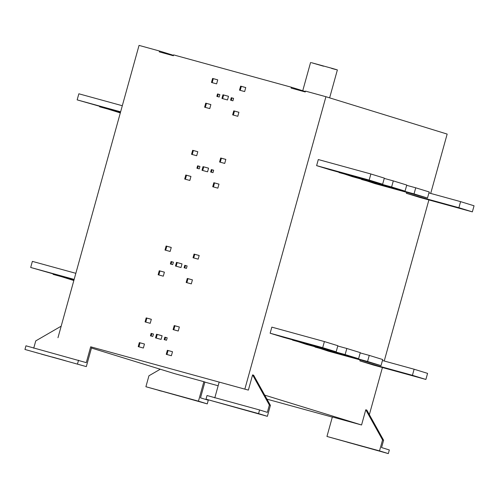 <?xml version="1.0" encoding="UTF-8"?>
<svg xmlns="http://www.w3.org/2000/svg" width="499" height="499" viewBox="0 0 499 499"><rect width="100%" height="100%" fill="white"/><g stroke="black" fill="none" stroke-linecap="round" stroke-linejoin="round"><path stroke-width="0.75" d="M331.617 68.419C338.871 70.371 339.039 70.353 332.122 68.363L311.357 62.662L323.545 66.205M153.455 334.062L151.815 333.613L151.141 336.045M151.122 333.401L153.461 334.037L152.788 336.476L150.448 335.833L151.122 333.401L151.815 333.613M167.177 337.829L165.537 337.38L164.863 339.813M164.851 337.168L167.184 337.811L166.51 340.243L164.171 339.601L164.851 337.168L165.537 337.38M173.384 262.2L171.743 261.75L171.07 264.189M171.051 261.538L173.39 262.181L172.71 264.62L170.377 263.977L171.051 261.538L171.743 261.75M187.106 265.973L185.466 265.524L184.792 267.957M184.78 265.306L187.113 265.948L186.439 268.387L184.1 267.745L184.78 265.306L185.466 265.524M199.931 166.473L198.29 166.024L197.616 168.456M197.598 165.811L199.937 166.448L199.263 168.887L196.924 168.244L197.598 165.811L198.29 166.024M213.653 170.24L212.019 169.791L211.339 172.224M211.327 169.579L213.659 170.221L212.986 172.654L210.653 172.012L211.327 169.579L212.019 169.791M219.859 94.61L218.219 94.161L217.545 96.6M217.527 93.949L219.866 94.592L219.192 97.031L216.853 96.388L217.527 93.949L218.219 94.161M233.582 98.384L231.941 97.935L231.268 100.368M231.255 97.717L233.588 98.359L232.914 100.798L230.575 100.156L231.255 97.717L231.941 97.935M238.902 112.294L234.461 111.071L233.345 115.094M233.769 110.859L238.909 112.275L237.792 116.292L232.653 114.882L233.769 110.859L234.461 111.071M245.758 87.568L241.316 86.352L240.2 90.369M245.764 87.55L244.647 91.567L239.514 90.157L240.624 86.14L245.764 87.55M241.316 86.352L240.624 86.14M217.726 79.871L213.279 78.649L212.169 82.672M212.593 78.437L217.732 79.852L216.616 83.869L211.476 82.46L212.593 78.437L213.279 78.649M210.871 104.597L206.424 103.374L205.307 107.397M205.738 103.162L210.871 104.572L209.761 108.595L204.621 107.185L205.738 103.162L206.424 103.374M197.797 151.733L193.356 150.511L192.24 154.528M197.804 151.708L196.687 155.725L191.547 154.316L192.664 150.299L197.804 151.708M193.356 150.511L192.664 150.299M225.829 159.43L221.388 158.208L220.271 162.225M225.835 159.406L224.725 163.429L219.585 162.013L220.695 157.996L225.835 159.406M221.388 158.208L220.695 157.996M218.974 184.156L214.533 182.933L213.416 186.95M213.84 182.721L218.98 184.131L217.863 188.148L212.724 186.738L213.84 182.721L214.533 182.933M190.942 176.453L186.495 175.236L185.385 179.253M185.809 175.024L190.949 176.434L189.832 180.451L184.692 179.041L185.809 175.024L186.495 175.236M171.251 247.46L166.803 246.238L165.693 250.261M166.117 246.026L171.257 247.442L170.14 251.459L165.001 250.049L166.117 246.026L166.803 246.238M199.182 255.525L194.735 254.303L193.724 257.958M194.049 254.091L199.188 255.5L198.172 259.156L193.032 257.746L194.049 254.091L194.735 254.303M192.433 279.864L191.317 283.881L186.177 282.471L187.293 278.448L192.433 279.864L187.98 278.66L186.869 282.683M187.293 278.448L187.98 278.66M164.396 272.161L163.285 276.184L158.146 274.774L159.256 270.751L164.396 272.161L159.948 270.963L158.832 274.986M159.256 270.751L159.948 270.963M151.322 319.323L146.874 318.1L145.764 322.117M146.188 317.888L151.328 319.298L150.211 323.315L145.072 321.905L146.188 317.888L146.874 318.1M179.353 327.02L174.912 325.797L173.795 329.814M174.22 325.585L179.359 326.995L178.243 331.018L173.103 329.602L174.22 325.585L174.912 325.797M144.467 344.023L143.356 348.04L138.217 346.63L139.327 342.613L144.467 344.023L140.019 342.825L138.903 346.842M139.327 342.613L140.019 342.825M172.504 351.72L171.388 355.737L166.248 354.327L167.365 350.31L172.504 351.72L168.057 350.523L166.94 354.539M167.365 350.31L168.057 350.523M228.498 96.332L223.646 94.997L222.629 98.652M222.953 94.785L228.505 96.307L227.488 99.962L221.943 98.44L222.953 94.785L223.646 94.997M208.57 168.188L203.717 166.853L202.7 170.508M203.024 166.641L208.576 168.169L207.559 171.818L202.014 170.296L203.024 166.641L203.717 166.853M162.094 335.777L157.241 334.442L156.224 338.097M162.1 335.758L161.083 339.407L155.538 337.885L156.549 334.23L162.1 335.758M157.241 334.442L156.549 334.23M182.023 263.921L177.17 262.586L176.153 266.241M176.478 262.374L182.029 263.896L181.012 267.551L175.467 266.029L176.478 262.374L177.17 262.586M430.706 193.425L447.16 134.081L325.934 96.719L305.494 91.105L305.257 91.959L291.123 88.08L291.36 87.225L173.615 54.89L173.378 55.745L159.25 51.865L159.48 51.01L173.496 55.327M439.943 202.663C451.645 205.925 453.198 206.405 444.603 204.097L437.592 202.17C425.89 198.908 424.337 198.427 432.932 200.735L439.943 202.663M450.491 205.657L444.603 204.097M427.038 199.176L432.932 200.735M472.36 211.869L458.905 207.721L460.589 201.633L474.05 205.781L472.36 211.869L419.796 197.436L406.342 193.288L406.61 192.308M458.905 207.721L406.342 193.288M460.589 201.633L428.915 192.932M393.462 370.252C405.169 373.514 406.722 373.994 398.121 371.686L391.116 369.759C379.415 366.497 377.862 366.017 386.457 368.324L393.462 370.252M404.015 373.246L398.121 371.686M380.562 366.765L386.457 368.324M425.884 379.458L412.424 375.31L414.114 369.223L427.574 373.371L425.884 379.458L373.321 365.025L359.86 360.877L360.135 359.898M412.424 375.31L359.86 360.877M414.114 369.223L382.44 360.521M395.083 188.834C406.785 192.103 408.338 192.577 399.736 190.269L392.732 188.348C381.03 185.079 379.477 184.605 388.072 186.913L395.083 188.834M405.631 191.834L399.736 190.269M382.178 185.347L388.072 186.913M427.5 198.041L414.045 193.893L415.729 187.805L429.19 191.953L427.5 198.041L374.936 183.607L361.557 179.178M414.045 193.893L361.476 179.459M415.729 187.805L406.679 185.322M348.601 356.423C360.309 359.692 361.862 360.166 353.261 357.858L346.256 355.937C334.548 352.668 332.995 352.194 341.597 354.502L348.601 356.423M359.155 359.423L353.261 357.858M335.702 352.936L341.597 354.502M381.024 365.63L367.563 361.482L369.254 355.394L382.714 359.542L381.024 365.63L328.461 351.196L315.081 346.768M367.563 361.482L315 347.048M369.254 355.394L360.203 352.912M372.653 181.923C384.355 185.185 385.908 185.665 377.306 183.358L370.302 181.436C358.6 178.168 357.047 177.688 365.642 179.996L372.653 181.923M383.201 184.917L377.306 183.358M359.748 178.436L365.642 179.996M405.069 191.129L391.615 186.982L393.299 180.894L406.76 185.042L405.069 191.129L352.506 176.696L339.127 172.267M391.615 186.982L339.046 172.548M393.299 180.894L384.249 178.405M326.171 349.512C337.879 352.774 339.432 353.255 330.831 350.947L323.826 349.026C312.118 345.757 310.565 345.277 319.167 347.585L326.171 349.512M336.725 352.506L330.831 350.947M313.272 346.025L319.167 347.585M358.594 358.719L345.133 354.571L346.824 348.483L360.284 352.631L358.594 358.719L306.03 344.285L292.651 339.856M345.133 354.571L292.57 340.137M346.824 348.483L337.773 345.994M350.223 175.012C361.925 178.274 363.478 178.754 354.876 176.446L347.872 174.519C336.17 171.257 334.617 170.777 343.212 173.084L350.223 175.012M360.771 178.006L354.876 176.446M337.318 171.525L343.212 173.084M382.639 184.218L369.179 180.07L370.869 173.976L384.33 178.124L382.639 184.218L330.076 169.785L316.616 165.637L318.306 159.543L370.869 173.976M369.179 180.07L316.616 165.637M303.741 342.601C315.449 345.863 317.002 346.343 308.401 344.036L301.396 342.108C289.688 338.846 288.135 338.366 296.737 340.674L303.741 342.601M314.295 345.595L308.401 344.036M290.842 339.114L296.737 340.674M336.164 351.807L322.703 347.66L324.394 341.566L337.854 345.713L336.164 351.807L283.6 337.374L270.14 333.226L271.83 327.132L324.394 341.566M322.703 347.66L270.14 333.226M240.686 408.862L251.633 411.868L240.705 408.793M254.465 412.623L251.646 411.806M225.074 404.514L238.441 408.17M206.006 399.181L207.016 395.526L259.58 409.96L258.569 413.615L267.364 416.328L206.006 399.181L258.569 413.615M269.373 405.045L252.594 374.88L253.629 375.198L270.408 405.363L269.373 405.045L267.345 412.355L259.58 409.96M270.408 405.363L267.364 416.328M252.594 374.88L248.371 390.106L219.173 382.084L214.782 397.921M363.191 446.617L348.895 442.601L363.21 446.549M376.97 450.379L374.15 449.562M347.572 442.27L360.945 445.925M389.332 449.948L381.567 447.559L383.594 440.249L382.558 439.931L379.521 450.89L388.316 453.603L389.332 449.948M264.719 395.146L361.563 424.986L332.359 416.971L326.951 436.457L388.316 453.603M326.951 436.457L379.521 450.89M382.558 439.931L365.779 409.766L366.815 410.084L383.594 440.249M99.669 106.512L120.315 112.93M120.427 112.512L99.594 106.792M53.193 274.101L73.833 280.519M73.952 280.101L53.112 274.381M116.591 111.009L109.58 109.088C97.879 105.819 96.326 105.339 104.921 107.647L119.641 111.726M99.033 106.087L104.921 107.647M122.311 105.726L78.848 93.787L77.158 99.875L120.508 112.231M120.621 111.813L77.158 99.875M70.116 278.598L63.105 276.677C51.403 273.408 49.85 272.928 58.445 275.236L73.166 279.315M52.551 273.677L58.445 275.236M75.836 273.315L32.373 261.376L30.682 267.464L74.027 279.82M74.145 279.403L30.682 267.464M41.373 354.134L64.377 360.465L41.392 354.059M36.296 352.687L39.134 353.442M52.351 357.041L65.693 360.796M86.315 366.609L24.95 349.462L25.96 345.807L86.29 362.636L90.681 346.805L91.716 347.123L86.315 366.609L24.95 349.462M33.726 348.202L35.753 340.892L61.171 326.178M248.371 390.106L90.681 346.805M77.513 363.896L78.53 360.241M188.198 398.551L174.85 394.796M158.801 390.443L161.639 391.197M200.511 397.84L208.276 400.229L207.266 403.884L198.465 401.171L203.866 381.685L204.902 382.003L200.511 397.84M207.266 403.884L145.901 386.737L198.465 401.171M160.26 369.229L148.939 375.778L145.901 386.737M91.467 348.028L174.669 373.664L203.866 381.685M57.978 337.704L139.04 45.397L159.48 51.01M204.871 382.115L218.15 385.758M266.959 399.163L332.322 417.114M361.563 424.986L365.779 409.766M369.354 414.644L382.421 367.52M384.23 361.014L428.897 199.931M325.934 96.719L244.872 389.027M291.36 87.225L305.369 91.542M329.627 97.854L337.374 69.916M302.743 90.731L310.578 62.487"/></g></svg>
